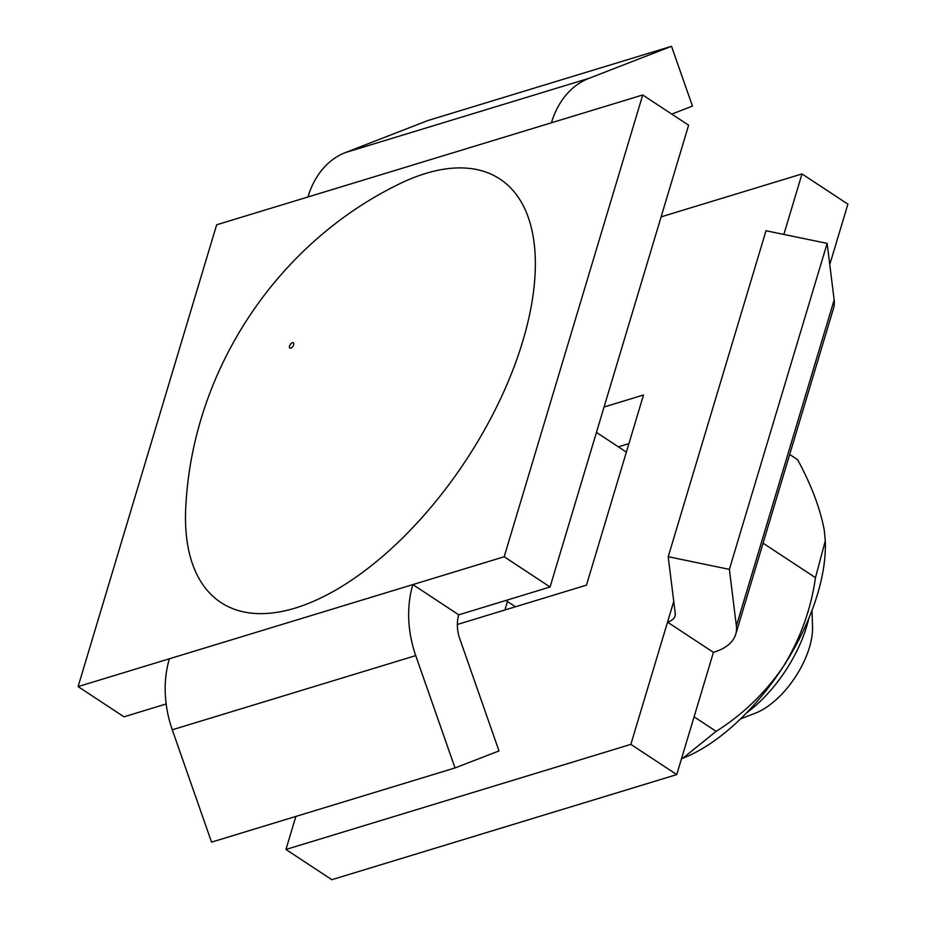 <?xml version="1.0" encoding="UTF-8"?>
<svg xmlns="http://www.w3.org/2000/svg" width="926" height="926" viewBox="0 0 926 926"><rect width="100%" height="100%" fill="white"/><g stroke="black" fill="none" stroke-linecap="round" stroke-linejoin="round"><path stroke-width="1.39" d="M425.613 173.463A253.562 126.399 -56.6 0 0 396.409 185.374C275.786 245.332 193.372 370.423 185.894 504.948A253.562 126.399 -56.6 0 0 330.374 593.068A253.562 126.399 -56.6 0 0 528.653 318.891A253.562 126.399 -56.6 0 0 425.613 173.463M811.986 610.408L812.542 626.508A63.385 31.6 123.4 0 1 755.489 713.124L740.476 718.97M789.67 454.458L797.633 459.701C811.5 485.374 820.39 508.93 824.29 530.378L825.286 540.865L815.459 577.674C811.095 608.903 800.458 638.408 783.546 666.199C765.432 692.741 742.953 714.455 716.134 731.343L682.682 758.325A158.473 78.999 123.4 0 1 681.987 758.591M716.134 731.343L694.095 716.817M815.459 577.674L763.059 543.157M642.725 94.973L688.62 125.207L550.067 586.991L504.184 556.757L642.725 94.973L551.421 122.788A95.297 70.816 -106.9 0 1 588.924 78.363L671.512 46.3L428.043 120.484L345.456 152.547A95.297 70.816 73.1 0 0 307.953 196.983L216.649 224.798L78.108 686.594L169.4 658.768A95.297 70.816 73.1 0 0 172.271 729.792L211.545 842.128L455.013 767.943L415.739 655.608A95.297 70.816 -106.9 0 1 412.88 584.584L169.4 658.768M504.184 556.757L412.88 584.584L458.764 614.818A31.912 23.717 73.1 0 0 459.724 638.593L498.998 750.928L455.013 767.943M671.512 46.3L692.463 106.085L671.778 114.106M550.067 586.991L458.764 614.818M166.159 703.968L123.991 716.817L78.108 686.594M825.321 541.779L825.286 540.865A158.473 78.999 123.4 0 1 825.321 541.779A158.473 78.999 123.4 0 1 783.546 666.199A158.473 78.999 123.4 0 1 682.682 758.325M746.472 712.985A95.089 47.4 -56.6 0 0 808.861 618.29M673.746 601.425L667.542 622.133A31.912 14.249 -163.3 0 0 674.996 616.091A31.912 14.249 -163.3 0 0 675.216 613.278L668.213 556.711L729.364 569.363L736.367 625.93A95.297 42.55 16.7 0 1 735.719 634.298A95.297 42.55 16.7 0 1 713.425 652.367L676.756 774.599L331.832 879.7L285.949 849.466L630.861 744.377L667.542 622.133L713.425 652.367M735.719 634.298L833.516 308.335A95.297 42.55 -163.3 0 0 834.152 299.955L827.149 243.388L766.01 230.748L668.213 556.711M827.149 243.388L729.364 569.363M618.383 446.853L628.916 443.647M504.925 609.979L507.471 601.506M661.118 216.858L802.009 173.926L847.892 204.16L829.777 264.558M604.076 407L643.512 394.985L586.471 585.139L457.351 624.471M802.009 173.926L783.847 234.44M295.857 816.443L285.949 849.466M676.756 774.599L630.861 744.377M292.396 342.724A3.172 1.574 -56.6 0 0 289.421 347.331A3.172 1.574 -56.6 0 0 292.929 346.266A3.172 1.574 -56.6 0 0 292.396 342.724M551.421 122.788L307.953 196.983M588.924 78.363L345.456 152.547M415.739 655.608L172.271 729.792M834.152 299.955L736.367 625.93M626.37 452.12L596.448 432.407M515.458 606.773L505.874 600.465"/></g></svg>
